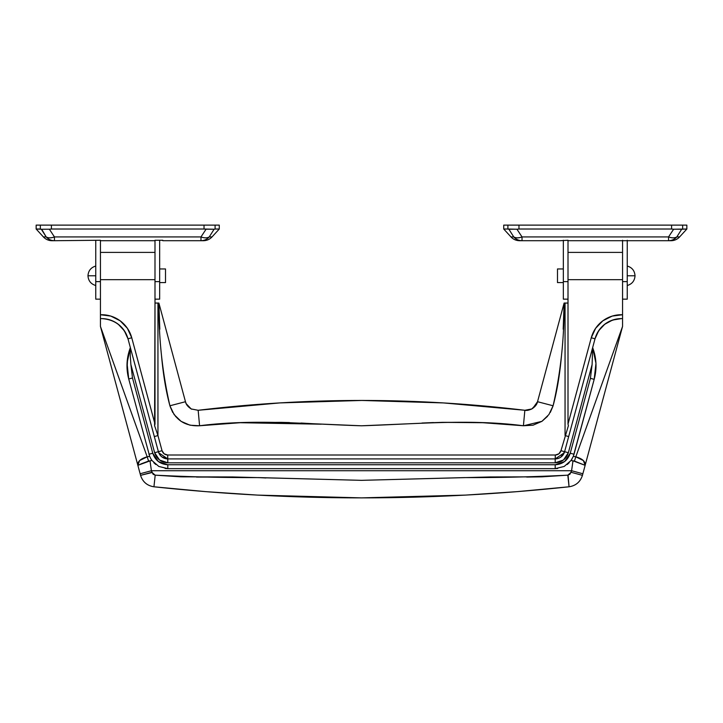 <?xml version="1.0" encoding="UTF-8"?>
<svg xmlns="http://www.w3.org/2000/svg" width="723" height="723" viewBox="0 0 723 723"><rect width="100%" height="100%" fill="white"/><g stroke="black" fill="none" stroke-linecap="round" stroke-linejoin="round"><path stroke-width="1.08" d="M200.976 236.927L200.976 240.714C204.238 240.651 207.004 239.385 209.254 236.918C207.121 238.165 204.365 238.165 200.976 236.927C204.365 238.165 207.121 238.165 209.254 236.918L212.038 236.918L219.277 229.019L219.277 225.124L204.031 225.124L204.031 229.019L214.116 229.236L209.254 236.918L214.116 229.236L206.064 229.218L200.976 236.927L206.064 229.218L204.031 229.019L51.405 229.019L204.031 229.019L204.031 225.124L51.405 225.124L51.405 229.019L49.363 229.218L54.451 236.927L200.976 236.927A11.685 7.049 34.6 0 0 209.254 236.918L212.038 236.918L219.277 229.019L215.093 229.019L219.277 229.019L219.277 225.124L215.093 225.124L215.093 229.019L214.116 229.236L209.254 236.918A11.685 11.225 90 0 1 200.976 240.714L162.783 240.714L203.425 240.714L200.976 240.714L200.976 236.927L54.451 236.927L54.451 240.714L52.011 240.714A11.685 11.685 0 0 1 43.389 236.918L46.182 236.918L43.389 236.918A11.685 11.685 0 0 0 52.011 240.714L54.451 240.714A11.685 11.225 -90 0 1 46.182 236.918L41.31 229.236L36.15 229.019L43.389 236.918L36.15 229.019L40.343 229.019L40.343 225.124L36.15 225.124L36.15 229.019M154.993 240.714L100.443 240.714L154.993 240.714M154.993 260.388L154.993 240.262L162.783 240.262L154.993 240.262L154.993 303.054L158.888 303.054L185.468 401.717L158.888 303.054L154.993 303.054L154.586 425.657L157.948 435.562L157.948 303.054L157.948 435.562L162.033 450.691L164.121 453.809L167.673 455.011L555.327 455.011L558.879 453.809L560.967 450.691L568.414 425.657L568.007 424.067L591.26 337.777L595.625 328.296L602.874 320.786L612.209 316.087L622.557 314.74L622.557 326.435L582.44 475.345C580.325 481.907 575.86 485.72 569.055 486.787L517.297 491.631L465.422 495.101L361.5 497.876L257.578 495.101L205.703 491.631L153.945 486.787L204.428 491.532M214.116 229.236L215.093 229.019L215.093 225.124L40.343 225.124L40.343 229.019L41.762 229.381L46.182 236.918C48.432 239.385 51.188 240.651 54.451 240.714L100.443 240.262L54.451 240.714L54.451 236.927L49.363 229.218L51.405 229.019L51.405 225.124L36.15 225.124M41.31 229.236L49.363 229.218L41.31 229.236M46.182 236.918A11.685 7.049 -34.6 0 0 54.451 236.927C51.062 238.165 48.305 238.165 46.182 236.918C48.305 238.165 51.062 238.165 54.451 236.927M100.443 252.399L154.993 252.399L100.443 252.399L100.443 279.674L100.443 260.388M568.007 252.399L622.557 252.399L568.007 252.399L568.007 279.674L568.007 260.388M150.013 460.885L151.414 470.718L153.077 474.243L155.192 475.165L180.994 476.837L232.725 476.954L361.5 480.343L490.275 476.954L542.006 476.837L567.808 475.165L569.923 474.243L571.577 470.718L151.414 470.718L149.995 460.894L137.858 465.332L139.593 460.596L147.185 456.809L149.697 456.358L128.721 378.988L127.049 363.172L128.721 378.988L149.697 456.358L148.992 454.234L149.697 456.358L147.185 456.809L100.443 326.435L140.56 475.345C142.675 481.907 147.131 485.72 153.945 486.787C147.131 485.72 142.675 481.907 140.56 475.345L100.443 326.435L100.443 318.635L101.645 318.608C114.912 319.476 123.696 326.209 127.98 338.789L124.311 330.709L127.98 338.789L131.749 337.777L154.993 424.067L154.993 279.674L100.443 279.674L100.443 314.74L100.443 279.674L154.993 279.674L154.993 252.399M595.625 328.296L591.26 337.777L595.02 338.789L571.369 426.57L595.02 338.789C599.313 326.209 608.088 319.476 621.355 318.608L622.557 318.635L622.557 326.435L575.815 456.809L573.303 456.358L594.179 379.349L595.96 363.362L592.643 347.618C596.547 358.03 597.053 368.613 594.179 379.349L574.008 454.234L570.239 453.222L564.672 461.536L555.192 464.753L167.808 464.753L158.328 461.536L152.761 453.222L132.49 377.975L130.89 364.573L154.641 452.715L159.512 459.991L154.641 452.715L130.89 364.573L132.49 377.975L152.761 453.222C155.21 460.415 160.226 464.256 167.808 464.753L555.192 464.753C562.774 464.256 567.79 460.415 570.239 453.222L590.42 378.328L570.239 453.222L574.008 454.234L573.303 456.358L574.008 454.234M402.286 401.075L361.5 400.461L279.882 402.91L239.015 405.974L198.156 410.284L239.015 405.974L279.882 402.91L320.714 401.075L361.102 400.461M622.557 260.388L622.557 314.74L622.557 279.674L568.007 279.674L568.007 303.054L568.007 279.674L622.557 279.674L622.557 252.399M140.786 463.985L148.577 461.075L137.858 465.332C137.415 461.572 140.524 458.725 147.185 456.809L100.443 326.435L100.443 314.74L110.8 316.087L120.126 320.786L127.375 328.296L131.749 337.777A31.17 31.17 0 0 0 100.443 314.74L100.443 318.635L101.645 318.608A27.275 27.275 0 0 1 127.98 338.789L151.631 426.561L127.98 338.789L131.749 337.777L154.993 424.067L154.586 425.657L154.993 424.067M561.527 355.201C559.855 374.315 557.035 391.17 553.095 405.775C560.668 372.58 564.338 338.346 564.112 303.054L537.532 401.717L532.752 408.387C529.543 410.14 526.913 410.763 524.853 410.284L483.985 405.974L443.118 402.91L483.985 405.974L524.853 410.284L531.315 409.218C534.893 407.085 536.972 404.591 537.532 401.717L564.112 303.054L568.007 303.054L568.007 424.067L568.007 303.054L565.052 303.054L565.052 435.562L565.052 303.054L564.112 303.054L563.19 329.227M362.214 400.461L443.118 402.91L422.693 401.834M191.694 409.218C188.107 407.085 186.028 404.582 185.468 401.717L186.209 403.714L185.468 401.717L169.905 405.775C165.965 391.17 163.154 374.315 161.473 355.201M167.808 462.81L167.673 455.011C164.826 454.839 162.946 453.393 162.033 450.691L158.4 451.703L162.033 450.691L157.948 435.562L154.324 436.575L158.4 451.703A9.742 9.742 0 0 0 167.808 458.906L555.192 458.906L555.192 462.81L555.192 458.906C559.945 458.626 563.081 456.222 564.6 451.703L571.369 426.57L564.6 451.703C563.09 456.222 559.954 458.617 555.192 458.906L167.808 458.906C163.055 458.626 159.919 456.222 158.4 451.703C159.91 456.222 163.046 458.617 167.808 458.906L167.808 462.81L159.512 459.991L167.808 462.81L555.192 462.81L563.488 459.991L555.192 462.81L167.808 462.81C161.175 462.377 156.783 459.006 154.641 452.715L158.4 451.703L151.631 426.561L154.324 436.575L157.948 435.562L154.586 425.657M568.359 452.715L564.6 451.703L564.229 452.815C562.422 456.674 559.412 458.698 555.192 458.906L564.22 452.824L555.192 458.906L555.327 455.011L555.192 458.906A9.742 9.742 0 0 0 564.6 451.703L568.359 452.715L563.488 459.991L568.359 452.715L592.11 364.573L590.42 378.328L592.11 364.573L592.643 347.618L592.11 364.573L568.359 452.715C566.217 459.006 561.825 462.377 555.192 462.81M205.703 491.631L257.578 495.101M465.422 495.101L516.023 491.739M517.008 491.658L569.055 486.787C575.86 485.72 580.325 481.907 582.44 475.345L585.142 465.332L583.407 460.605L585.142 465.332L573.222 460.885M151.92 472.562L140.56 475.345C142.684 481.889 147.149 485.702 153.945 486.787L155.192 475.165C189.652 476.9 224.085 477.704 258.509 477.596L361.5 480.343L464.491 477.596C498.915 477.704 533.348 476.9 567.808 475.165L571.152 472.3L571.577 470.718L151.414 470.718L140.126 473.764L151.414 470.718L151.848 472.3L155.192 475.165L180.994 476.837M196.466 477.072L206.859 477.072M258.518 477.596L265.91 477.975M526.724 477.072L542.006 476.837M155.192 475.165L153.945 486.787C292.318 501.572 430.682 501.572 569.055 486.787L568.079 475.128M150.872 458.798L151.957 460.497L158.798 466.443L151.957 460.497L148.586 461.075L147.185 456.809L148.586 461.075M167.537 468.649L158.798 466.443L167.808 468.649L158.798 466.443L151.957 460.497L158.798 466.443M555.192 468.649L564.202 466.443L555.192 468.649L167.808 468.649L167.808 464.753L167.808 468.649L555.192 468.649L564.202 466.443L555.192 468.649L555.192 464.753L555.192 468.649M591.26 337.777L595.02 338.789L598.689 330.709L604.762 324.238L612.598 320.054L621.355 318.608A27.275 27.275 0 0 1 622.557 318.635L622.557 314.74A31.17 31.17 0 0 0 591.26 337.777L568.007 424.067L568.414 425.657L560.967 450.691C560.054 453.393 558.174 454.83 555.327 455.011L167.673 455.011L167.808 458.906L158.78 452.824L167.808 458.906C163.579 458.689 160.569 456.665 158.78 452.824L158.4 451.703L154.641 452.715M118.238 324.238L124.311 330.709M130.357 347.618L130.248 355.526L130.357 347.618C126.498 357.903 125.956 368.359 128.721 378.988C125.956 368.359 126.498 357.903 130.357 347.618L127.049 363.172M585.142 465.332L622.557 326.435L575.815 456.809C582.467 458.716 585.576 461.563 585.142 465.332L574.414 461.075L571.043 460.497L564.202 466.443M573.005 460.894L571.577 470.718L572.987 460.885M151.848 472.3L140.56 475.345M567.808 475.165L569.055 486.787C575.851 485.702 580.316 481.889 582.44 475.345L571.152 472.3L582.44 475.345M571.577 470.718L582.865 473.764L571.577 470.718M573.005 460.885L571.043 460.497L573.303 456.358L575.815 456.809L574.414 461.075L575.815 456.809L583.398 460.596M594.179 379.349L590.42 378.328L594.179 379.349C597.053 368.613 596.547 358.03 592.643 347.618M153.773 462.684L155.797 464.509M165.106 468.468L167.808 468.649M571.043 460.497L572.128 458.807M555.201 468.649L557.722 468.486M567.203 464.509L569.245 462.657M148.992 454.234L152.761 453.222L148.992 454.234M128.721 378.988L132.49 377.975L128.721 378.988M127.067 368.829L127.655 357.56M130.248 355.526L130.89 364.573L130.248 355.526M151.957 460.497L150.718 458.527L151.957 460.497M149.697 456.358L150.718 458.518M279.882 402.91L198.156 410.284L199.584 425.757L198.156 410.284C307.049 397.18 415.951 397.18 524.853 410.284L531.848 408.938L536.8 403.714L537.532 401.717L553.095 405.775L548.893 414.577L541.907 421.346L533.041 425.196L523.416 425.757L482.828 422.711L442.223 422.359L361.5 425.793L280.786 422.359L240.181 422.711L199.584 425.757L189.986 425.196L181.102 421.346L174.116 414.595L169.905 405.775L185.468 401.717M159.81 329.227L158.888 303.054C158.662 338.346 162.332 372.58 169.905 405.775C174.975 419.819 184.871 426.48 199.584 425.757L199.62 425.757M169.977 406.019L172.68 412.39M175.463 416.321L180.922 421.22M240.325 422.702L254.36 422.359M280.867 422.359L289.498 422.557M301.03 423.036L321.229 424.202L240.208 422.711M422.087 423.027L433.457 422.557M442.476 422.349L468.64 422.359M482.828 422.711L523.416 425.757L533.023 425.196L541.898 421.346L523.542 425.775M100.443 314.74L100.443 318.635A27.275 27.275 0 0 1 101.645 318.608M158.4 451.703L158.771 452.815M561.003 456.963L564.6 451.703L560.967 450.691L564.6 451.703L568.676 436.575L565.052 435.562L568.676 436.575L571.369 426.57M595.02 338.789A27.275 27.275 0 0 1 621.355 318.608M622.53 318.066L622.557 318.635M198.156 410.284L191.152 408.938L186.209 403.714M239.873 422.72L199.584 425.757C253.683 418.798 307.998 424.121 361.5 425.793C415.002 424.121 469.317 418.798 523.416 425.757L482.856 422.711M524.853 410.284L523.416 425.757M542.078 421.22L547.537 416.321M550.32 412.39L553.032 406.019M539.241 402.115L538.716 401.979M524.591 410.248L443.768 402.946M482.684 422.702L442.331 422.359M442.142 422.359L421.97 423.036M95.761 281.627L95.761 299.159L100.443 299.159L95.761 299.159L95.761 240.262L95.761 281.627L100.443 281.627L95.761 281.627M154.993 299.159L159.666 299.159L159.666 281.627L154.993 281.627L159.666 281.627L159.666 299.159L154.993 299.159M159.666 240.262L159.666 281.627L159.666 240.262M100.443 240.262L100.443 279.674L100.443 240.262M95.761 275.779L87.971 275.779C88.333 280.822 90.926 284.067 95.761 285.522C90.926 284.067 88.333 280.822 87.971 275.779C88.333 270.736 90.926 267.492 95.761 266.037C90.926 267.492 88.333 270.736 87.971 275.779L95.761 275.779M159.666 268.956L165.513 268.956L159.666 268.956M165.513 282.594L159.666 282.594L165.513 282.594L165.513 268.956L165.513 282.594M668.549 236.927C671.938 238.165 674.695 238.165 676.818 236.918A11.685 11.225 90 0 1 668.549 240.714C671.812 240.651 674.568 239.385 676.818 236.918C674.695 238.165 671.938 238.165 668.549 236.927L668.549 240.714L568.007 240.714L670.989 240.714A11.685 11.685 0 0 0 679.611 236.918A11.685 11.685 0 0 1 670.989 240.714L668.549 240.714L668.549 236.927L522.024 236.927L522.024 240.714L519.575 240.714L560.217 240.714L522.024 240.714L522.024 236.927L668.549 236.927L673.637 229.218L671.595 229.019L671.595 225.124L518.969 225.124L518.969 229.019L671.595 229.019L518.969 229.019L516.936 229.218L522.024 236.927L516.936 229.218L518.969 229.019L518.969 225.124L503.723 225.124L503.723 229.019L503.723 225.124L507.908 225.124L507.908 229.019L503.723 229.019L510.962 236.918L503.723 229.019L507.908 229.019L507.908 225.124L671.595 225.124L671.595 229.019L673.637 229.218L668.549 236.927A11.685 7.049 34.6 0 0 676.818 236.918L679.611 236.918L686.85 229.019L681.69 229.236L676.818 236.918L681.69 229.236L673.637 229.218L686.85 229.019L679.611 236.918L676.818 236.918L681.69 229.236M560.217 240.714L568.007 240.262L560.217 240.714M510.962 236.918L513.746 236.918L508.884 229.236L507.908 229.019L516.936 229.218L508.884 229.236L513.746 236.918A11.685 7.049 -34.6 0 0 522.024 236.927C518.635 238.165 515.879 238.165 513.746 236.918C515.996 239.385 518.762 240.651 522.024 240.714A11.685 11.225 -90 0 1 513.746 236.918L510.962 236.918C513.303 239.385 516.177 240.651 519.575 240.714M686.85 225.124L682.657 225.124L682.657 229.019L682.657 225.124L671.595 225.124L686.85 225.124L686.85 229.019M513.746 236.918C515.879 238.165 518.635 238.165 522.024 236.927M635.029 275.779C634.667 280.822 632.074 284.067 627.239 285.522C632.074 284.067 634.667 280.822 635.029 275.779C634.667 270.736 632.074 267.492 627.239 266.037C632.074 267.492 634.667 270.736 635.029 275.779L627.239 275.779L635.029 275.779M563.334 268.956L557.487 268.956L557.487 282.594L563.334 282.594L557.487 282.594L557.487 268.956L563.334 268.956M627.239 299.159L622.557 299.159L627.239 299.159L627.239 281.627L622.557 281.627L627.239 281.627L627.239 240.262L627.239 299.159M568.007 299.159L563.334 299.159L563.334 240.262L563.334 299.159L568.007 299.159M622.557 279.674L622.557 240.262L622.557 279.674M568.007 240.262L568.007 279.674L568.007 240.262M568.007 281.627L563.334 281.627L568.007 281.627M212.038 236.918C209.697 239.385 206.823 240.651 203.425 240.714M167.772 458.906L161.997 456.963M537.532 401.717L536.8 403.714"/></g></svg>
